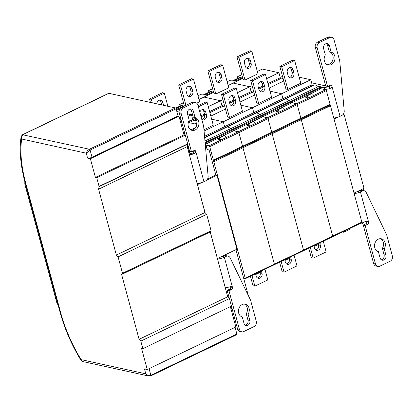 <?xml version="1.0" encoding="UTF-8"?>
<svg xmlns="http://www.w3.org/2000/svg" width="413" height="413" viewBox="0 0 413 413"><rect width="100%" height="100%" fill="white"/><g stroke="black" fill="none" stroke-linecap="round" stroke-linejoin="round"><path stroke-width="0.62" d="M361.592 222.757A0.826 0.403 -115.7 0 0 361.747 222.741A0.826 0.403 -115.7 0 0 361.855 222.101L330.457 105.738A1.647 0.805 -115.7 0 0 330.132 104.954A1.647 0.805 -115.7 0 0 330.049 104.226L326.378 90.628A0.826 0.403 -115.7 0 0 325.712 89.766L296.549 103.771L291.893 102.749A0.826 0.403 64.3 0 1 291.222 101.892L291.02 101.139L288.971 100.684A8.234 4.016 -115.7 0 0 284.784 99.239A8.234 4.016 -115.7 0 0 284.221 99.641M324.778 89.564L324.37 88.052L318.134 86.678L288.971 100.684A8.234 4.016 -115.7 0 0 284.784 99.239L313.947 85.233A8.234 4.016 -115.7 0 1 318.134 86.678L320.183 87.133L320.385 87.886A0.826 0.403 64.3 0 0 321.056 88.743L325.712 89.766M311.092 85.135L312.78 85.501A0.826 0.403 64.3 0 1 312.109 84.644L310.782 79.735L281.62 93.741L269.983 91.18L281.62 93.741L252.457 107.747L240.82 105.186L252.457 107.747L223.294 121.752L211.657 119.192L223.294 121.752L204.074 130.983M299.146 77.174L310.782 79.735M279.276 78.14L280.959 78.506A0.826 0.403 64.3 0 1 280.288 77.649L278.94 72.734L266.607 78.656M257.314 71.454L262.276 69.069L278.94 72.734M253.706 91.598L251.796 92.512L254.088 93.018L251.796 92.512A0.826 0.403 64.3 0 1 251.125 91.655L249.777 86.74L233.113 83.075L249.777 86.74L237.444 92.662M312.78 85.501L283.617 99.507L284.03 99.6L283.617 99.507A0.826 0.403 64.3 0 1 282.946 98.65L281.62 93.741L282.946 98.65L253.783 112.656L252.457 107.747L253.783 112.656L224.62 126.662L223.294 121.752L224.62 126.662L204.549 136.305M361.747 222.741L332.584 236.747A0.826 0.403 -115.7 0 1 332.429 236.763A0.826 0.403 -115.7 0 0 332.584 236.747A0.826 0.403 -115.7 0 0 332.692 236.107L301.294 119.744A1.647 0.805 -115.7 0 0 300.969 118.959A1.647 0.805 -115.7 0 0 300.886 118.232L297.215 104.634A0.826 0.403 -115.7 0 0 296.549 103.771L267.387 117.777L262.73 116.755A0.826 0.403 64.3 0 1 262.059 115.898L261.857 115.144L259.808 114.69A8.234 4.016 -115.7 0 0 255.621 113.245A8.234 4.016 -115.7 0 0 255.058 113.647M323.265 241.223L326.151 251.909L313.188 258.135L311.325 257.727L308.754 248.192M318.356 244.434L318.48 244.904A3.707 3.02 -77.6 0 1 315.738 249.942M319.905 243.685L320.343 245.312A3.707 3.02 -77.6 0 1 319.631 249.018A3.707 3.02 -77.6 0 1 316.632 250.33A3.707 3.02 -77.6 0 1 314.51 248.115L313.968 246.102M313.188 258.135L310.308 247.449M308.459 98L305.821 97.422A2.473 1.203 -115.7 0 1 306.276 96.239A2.473 1.203 -115.7 0 1 308.459 98L313.643 95.506A2.473 1.203 -115.7 0 0 311.459 93.746L306.276 96.239M320.183 87.133L291.02 101.139L288.971 100.684L259.808 114.69A8.234 4.016 -115.7 0 0 255.621 113.245L226.458 127.25A8.234 4.016 -115.7 0 0 225.896 127.653M252.095 85.625L249.777 86.74L251.125 91.655L238.771 97.587M242.803 78.424L228.152 85.46M243.123 79.606L244.981 80.014L238.864 57.345L237.005 56.937L243.123 79.606M237.005 56.937L249.963 50.711L251.827 51.119L257.944 73.788L244.981 80.014M283.793 81.025L269.142 88.062M285.951 89.022L287.815 89.43L281.697 66.761L279.833 66.354L285.951 89.022M279.833 66.354L292.796 60.128L294.66 60.535L300.778 83.204L287.815 89.43M294.66 60.535L281.697 66.761M288.114 75.625L287.298 72.605A3.707 3.02 -77.6 0 1 288.011 68.894A3.707 3.02 -77.6 0 1 291.01 67.587A3.707 3.02 -77.6 0 1 293.132 69.802L293.948 72.827A3.707 3.02 -77.6 0 1 293.24 76.534A3.707 3.02 -77.6 0 1 290.236 77.845A3.707 3.02 -77.6 0 1 288.114 75.625M290.04 67.567A3.707 3.02 -77.6 0 1 291.273 69.394L292.084 72.42A3.707 3.02 -77.6 0 1 289.348 77.458M245.286 66.214L244.47 63.189A3.707 3.02 -77.6 0 1 245.177 59.482A3.707 3.02 -77.6 0 1 248.182 58.171A3.707 3.02 -77.6 0 1 250.304 60.391L251.119 63.411A3.707 3.02 -77.6 0 1 250.407 67.118A3.707 3.02 -77.6 0 1 247.408 68.429A3.707 3.02 -77.6 0 1 245.286 66.214M247.211 58.15A3.707 3.02 -77.6 0 1 248.44 59.978L249.256 63.003A3.707 3.02 -77.6 0 1 246.515 68.042M251.827 51.119L238.864 57.345M330.132 104.954L300.969 118.959A1.647 0.805 -115.7 0 0 300.886 118.232L297.215 104.634A0.826 0.403 -115.7 0 0 296.549 103.771L291.893 102.749A0.826 0.403 64.3 0 1 291.222 101.892L291.02 101.139L261.857 115.144L259.808 114.69L230.645 128.696A8.234 4.016 -115.7 0 0 226.458 127.25L204.672 137.715M235.9 80.974A2.473 1.203 -115.7 0 0 234.579 80.478A2.473 1.203 -115.7 0 0 234.192 80.984M241.084 78.48A2.473 1.203 -115.7 0 0 239.762 77.985L234.579 80.478M342.769 231.858A2.473 1.203 -115.7 0 0 343.89 232.168A2.473 1.203 -115.7 0 0 344.344 231.099M343.89 232.168L349.073 229.68A2.473 1.203 -115.7 0 0 349.527 228.611M243.722 278.512L244.94 278.78A0.826 0.403 -115.7 0 0 245.095 278.765L274.258 264.759A0.826 0.403 -115.7 0 0 274.366 264.119A0.826 0.403 -115.7 0 1 274.258 264.759A0.826 0.403 -115.7 0 1 274.103 264.774A0.826 0.403 -115.7 0 0 274.258 264.759L303.421 250.753A0.826 0.403 -115.7 0 0 303.529 250.113A0.826 0.403 -115.7 0 1 303.421 250.753A0.826 0.403 -115.7 0 1 303.266 250.768A0.826 0.403 -115.7 0 0 303.421 250.753L332.584 236.747A0.826 0.403 -115.7 0 0 332.692 236.107L301.294 119.744A1.647 0.805 -115.7 0 0 300.969 118.959L271.8 132.965A1.647 0.805 -115.7 0 0 271.723 132.237L268.052 118.639A0.826 0.403 -115.7 0 0 267.387 117.777L238.224 131.783L233.567 130.761A0.826 0.403 64.3 0 1 232.896 129.904L232.695 129.15L230.645 128.696A8.234 4.016 -115.7 0 0 226.458 127.25M204.647 137.436L225.291 127.519A0.826 0.403 64.3 0 1 224.62 126.662A0.826 0.403 64.3 0 0 225.291 127.519L225.704 127.612L225.291 127.519L254.454 113.513A0.826 0.403 64.3 0 1 253.783 112.656A0.826 0.403 64.3 0 0 254.454 113.513L254.867 113.606L254.454 113.513L283.617 99.507A0.826 0.403 64.3 0 1 282.946 98.65L312.109 84.644M239.055 98.635L251.796 92.512A0.826 0.403 64.3 0 1 251.125 91.655L253.422 90.55M224.543 105.604L222.633 106.518L224.925 107.024L222.633 106.518A0.826 0.403 64.3 0 1 221.962 105.661L220.614 100.746L203.95 97.081L220.614 100.746L208.281 106.668M361.855 222.101L303.529 250.113L272.131 133.75A1.647 0.805 -115.7 0 0 271.8 132.965A1.647 0.805 -115.7 0 0 271.723 132.237L268.052 118.639A0.826 0.403 -115.7 0 0 267.387 117.777L262.73 116.755A0.826 0.403 64.3 0 1 262.059 115.898L261.857 115.144L232.695 129.15L230.645 128.696L204.967 141.029M294.102 255.229L296.988 265.915L284.025 272.141L282.162 271.733L279.591 262.198M289.193 258.44L289.317 258.91A3.707 3.02 -77.6 0 1 286.576 263.948M291.201 256.623A2.473 1.203 -115.7 0 1 290.747 257.691L291.18 259.318A3.707 3.02 -77.6 0 1 290.468 263.024A3.707 3.02 -77.6 0 1 287.469 264.335A3.707 3.02 -77.6 0 1 285.347 262.121L284.805 260.107M284.025 272.141L281.145 261.455M279.296 112.006L276.658 111.427A2.473 1.203 -115.7 0 1 277.113 110.245A2.473 1.203 -115.7 0 1 279.296 112.006L284.48 109.512A2.473 1.203 -115.7 0 0 282.296 107.752L277.113 110.245M222.932 99.631L220.614 100.746L221.962 105.661L209.608 111.593M213.64 92.429L198.989 99.466M213.955 93.612L215.818 94.019L209.701 71.351L207.842 70.943L213.955 93.612M207.842 70.943L220.8 64.717L222.664 65.125L228.781 87.793L215.818 94.019M254.63 95.031L239.979 102.068M256.788 103.028L258.652 103.436L252.534 80.767L250.67 80.359L256.788 103.028M250.67 80.359L263.633 74.133L265.497 74.541L271.615 97.21L258.652 103.436M265.497 74.541L252.534 80.767M258.951 89.631L258.135 86.611A3.707 3.02 -77.6 0 1 258.848 82.899A3.707 3.02 -77.6 0 1 261.847 81.593A3.707 3.02 -77.6 0 1 263.969 83.808L264.785 86.833A3.707 3.02 -77.6 0 1 264.077 90.54A3.707 3.02 -77.6 0 1 261.073 91.851A3.707 3.02 -77.6 0 1 258.951 89.631M260.877 81.573A3.707 3.02 -77.6 0 1 262.105 83.4L262.921 86.425A3.707 3.02 -77.6 0 1 260.185 91.464M216.123 80.22L215.307 77.195A3.707 3.02 -77.6 0 1 216.014 73.488A3.707 3.02 -77.6 0 1 219.019 72.177A3.707 3.02 -77.6 0 1 221.141 74.392L221.957 77.417A3.707 3.02 -77.6 0 1 221.244 81.124A3.707 3.02 -77.6 0 1 218.245 82.435A3.707 3.02 -77.6 0 1 216.123 80.22M218.049 72.156A3.707 3.02 -77.6 0 1 219.277 73.984L220.093 77.009A3.707 3.02 -77.6 0 1 217.352 82.048M222.664 65.125L209.701 71.351M206.737 94.98A2.473 1.203 -115.7 0 0 205.416 94.479A2.473 1.203 -115.7 0 0 205.029 95M211.921 92.486A2.473 1.203 -115.7 0 0 210.599 91.991L205.416 94.479M313.606 245.864A2.473 1.203 -115.7 0 0 314.727 246.174A2.473 1.203 -115.7 0 0 315.181 245.105M314.727 246.174L319.91 243.685A2.473 1.203 -115.7 0 0 320.364 242.617M245.095 278.765A0.826 0.403 -115.7 0 0 245.203 278.125L274.366 264.119L242.968 147.756L274.366 264.119L303.529 250.113L272.131 133.75A1.647 0.805 -115.7 0 0 271.8 132.965L242.637 146.971A1.647 0.805 -115.7 0 0 242.56 146.243L238.89 132.645A0.826 0.403 -115.7 0 0 238.224 131.783L209.061 145.789L205.953 145.108M209.892 112.641L222.633 106.518A0.826 0.403 64.3 0 1 221.962 105.661L224.259 104.556M195.38 119.61L193.47 120.524L195.762 121.03L193.47 120.524A0.826 0.403 64.3 0 1 192.799 119.667L191.451 114.752L187.492 113.88L191.451 114.752L188.147 116.337M179.092 112.031L176.841 111.541L179.092 112.031M330.457 105.738L242.968 147.756A1.647 0.805 -115.7 0 0 242.637 146.971A1.647 0.805 -115.7 0 0 242.56 146.243L238.89 132.645A0.826 0.403 -115.7 0 0 238.224 131.783L233.567 130.761A0.826 0.403 64.3 0 1 232.896 129.904L232.695 129.15L205.204 142.351M264.94 269.235L267.825 279.921L254.862 286.147L252.999 285.739L250.428 276.204M260.03 272.446L260.154 272.916A3.707 3.02 -77.6 0 1 257.413 277.954M262.038 270.629A2.473 1.203 -115.7 0 1 261.584 271.697L262.018 273.323A3.707 3.02 -77.6 0 1 261.305 277.03A3.707 3.02 -77.6 0 1 258.306 278.341A3.707 3.02 -77.6 0 1 256.184 276.127L255.642 274.113M254.862 286.147L251.976 275.461M250.128 126.011L247.495 125.428A2.473 1.203 -115.7 0 1 247.95 124.251A2.473 1.203 -115.7 0 1 250.128 126.011L255.317 123.518A2.473 1.203 -115.7 0 0 253.133 121.758L247.95 124.251M192.432 114.282L191.451 114.752L192.799 119.667L188.571 121.701M180.218 108.48L176.496 110.266M185.938 105.356L180.538 85.357L178.679 84.949L191.637 78.723L193.501 79.131L199.618 101.799L196.686 103.209M225.467 109.037L210.816 116.074M227.625 117.034L229.489 117.442L223.371 94.773L221.507 94.365L227.625 117.034M221.507 94.365L234.47 88.139L236.334 88.547L242.446 111.216L229.489 117.442M236.334 88.547L223.371 94.773M229.788 103.637L228.972 100.617A3.707 3.02 -77.6 0 1 229.685 96.905A3.707 3.02 -77.6 0 1 232.684 95.599A3.707 3.02 -77.6 0 1 234.806 97.814L235.622 100.839A3.707 3.02 -77.6 0 1 234.914 104.546A3.707 3.02 -77.6 0 1 231.91 105.857A3.707 3.02 -77.6 0 1 229.788 103.637M178.679 84.949L184.384 106.1M231.714 95.579A3.707 3.02 -77.6 0 1 232.942 97.406L233.758 100.431A3.707 3.02 -77.6 0 1 231.022 105.47M186.96 94.226L186.144 91.201A3.707 3.02 -77.6 0 1 186.852 87.494A3.707 3.02 -77.6 0 1 189.856 86.183A3.707 3.02 -77.6 0 1 191.978 88.397L192.794 91.423A3.707 3.02 -77.6 0 1 192.081 95.129A3.707 3.02 -77.6 0 1 189.082 96.441A3.707 3.02 -77.6 0 1 186.96 94.226M188.886 86.162A3.707 3.02 -77.6 0 1 190.114 87.99L190.93 91.015A3.707 3.02 -77.6 0 1 188.189 96.053M193.501 79.131L180.538 85.357M177.575 108.98A2.473 1.203 -115.7 0 0 176.253 108.485A2.473 1.203 -115.7 0 0 176.052 108.645M182.758 106.492A2.473 1.203 -115.7 0 0 181.436 105.996L176.253 108.485M284.443 259.87A2.473 1.203 -115.7 0 0 285.564 260.18A2.473 1.203 -115.7 0 0 286.018 259.111M245.203 278.125L213.805 161.762L242.968 147.756A1.647 0.805 -115.7 0 0 242.637 146.971L213.475 160.977A1.647 0.805 -115.7 0 0 213.397 160.249L209.727 146.651A0.826 0.403 -115.7 0 0 209.061 145.789M189.082 122.63L193.47 120.524A0.826 0.403 64.3 0 1 192.799 119.667L195.096 118.562M213.805 161.762A1.647 0.805 -115.7 0 0 213.475 160.977M220.965 140.017L218.332 139.434A2.473 1.203 -115.7 0 1 218.787 138.252A2.473 1.203 -115.7 0 1 220.965 140.017L226.154 137.524A2.473 1.203 -115.7 0 0 223.97 135.763L218.787 138.252M196.304 123.043L194.626 123.848M198.07 105.62L205.307 102.145L207.171 102.553L213.284 125.222L203.955 129.703M167.885 106.28L164.338 93.137L162.474 92.729L149.516 98.955L150.456 102.45M207.171 102.553L198.379 106.776M199.861 112.253A3.707 3.02 -77.6 0 1 203.521 109.6A3.707 3.02 -77.6 0 1 205.643 111.82L206.459 114.845A3.707 3.02 -77.6 0 1 205.751 118.552A3.707 3.02 -77.6 0 1 202.747 119.863A3.707 3.02 -77.6 0 1 201.797 119.429M194.951 118.03L196.645 124.292M152.32 102.858L151.375 99.363L149.516 98.955M202.551 109.584A3.707 3.02 -77.6 0 1 203.779 111.412L204.595 114.437A3.707 3.02 -77.6 0 1 201.859 119.476M156.847 103.854A3.707 3.02 -77.6 0 1 160.693 100.189A3.707 3.02 -77.6 0 1 162.815 102.403L163.605 105.341M159.723 100.168A3.707 3.02 -77.6 0 1 160.951 101.996L161.741 104.933M164.338 93.137L151.375 99.363M255.28 273.876A2.473 1.203 -115.7 0 0 256.401 274.186A2.473 1.203 -115.7 0 0 256.855 273.117M176.165 109.037L177.249 109.14L183.728 106.027L179.092 104.835L179.17 106.456L175.716 108.113M183.475 102.734L178.974 104.845L183.465 102.687M179.17 106.456L179.949 106.585L179.815 106.079L180.765 106.322M179.949 106.585L175.979 108.49M200.197 94.701L206.412 95.135L212.891 92.022L208.255 90.829L208.333 92.45L203.346 94.845M212.638 88.728L208.137 90.839L212.628 88.681M208.333 92.45L209.117 92.579L208.978 92.073L209.928 92.316M209.117 92.579L204.223 94.928M229.385 80.685L235.596 81.118L242.075 78.005L237.444 76.813L237.516 78.434L232.534 80.829M241.801 74.722L237.325 76.823L241.791 74.676M237.516 78.434L238.301 78.558L238.162 78.052L239.112 78.3M238.301 78.558L233.407 80.912M319.373 88.372L323.384 89.254M361.896 222.313A6.587 2.05 -15.1 0 0 365.99 221.435L367.818 221.322L368.582 222.086A1.647 1.342 102.4 0 1 367.694 224.218L365.102 225.462L363.239 225.054L365.83 223.81A1.647 1.342 102.4 0 0 366.718 221.678L366.574 221.291M377.859 266.468L375.995 266.055A4.12 3.356 -77.6 0 1 373.636 263.592L375.5 264A4.12 3.356 102.4 0 0 377.859 266.468A4.12 3.356 102.4 0 0 379.759 266.22L390.13 261.243A4.12 3.356 102.4 0 0 392.35 255.91L386.64 234.749L366.233 192.494A4.12 3.356 102.4 0 0 364.142 190.744A4.12 3.356 102.4 0 0 362.237 190.992L360.425 191.859A6.587 2.05 164.9 0 1 354.163 193.599M375.5 264L365.102 225.462M384.214 248.817A6.587 5.374 -77.6 0 0 381.364 238.786A6.587 5.374 -77.6 0 0 374.725 243.969A6.587 5.374 -77.6 0 0 378.38 251.62L380.089 257.955A3.707 3.02 -77.6 0 0 382.211 260.175A3.707 3.02 -77.6 0 0 385.215 258.863A3.707 3.02 -77.6 0 0 385.923 255.151L384.214 248.817L382.35 248.409L384.064 254.744A3.707 3.02 -77.6 0 1 381.323 259.782M380.409 238.683A6.587 5.374 -77.6 0 1 382.35 248.409M358.567 191.451L360.379 190.579A4.12 3.356 -77.6 0 1 362.278 190.336L364.142 190.744M373.636 263.592L363.239 225.054M340.038 116.301L341.85 115.428A4.12 3.356 102.4 0 0 344.21 110.87L339.749 60.959L334.04 39.803A4.12 3.356 102.4 0 0 331.685 37.335A4.12 3.356 102.4 0 0 329.78 37.578L319.409 42.56A4.12 3.356 102.4 0 0 317.189 47.893L327.586 86.431L330.178 85.186A1.647 1.342 -77.6 0 1 330.942 85.088A1.647 1.342 -77.6 0 1 331.882 86.074L340.038 116.301A6.587 2.05 164.9 0 1 333.776 118.035M329.889 85.326A1.647 1.342 -77.6 0 1 330.023 85.667L331.882 86.074C332.202 86.849 331.608 87.639 330.106 88.449A6.587 2.05 164.9 0 1 324.732 89.389M330.023 85.667L329.337 87.608L330.106 88.449M331.685 37.335L329.822 36.927A4.12 3.356 -77.6 0 0 327.917 37.17L317.551 42.152L319.409 42.56M327.586 86.431L325.728 86.023L315.325 47.485A4.12 3.356 -77.6 0 1 317.551 42.152M326.358 43.608A3.707 3.02 -77.6 0 1 327.586 45.435L329.295 51.775A6.587 5.374 -77.6 0 1 333.069 58.842A6.587 5.374 -77.6 0 1 327.266 64.712M329.45 45.848L331.159 52.183A6.587 5.374 -77.6 0 1 334.819 59.828A6.587 5.374 -77.6 0 1 328.175 65.017A6.587 5.374 -77.6 0 1 325.325 54.986L323.616 48.646A3.707 3.02 -77.6 0 1 324.324 44.94A3.707 3.02 -77.6 0 1 327.328 43.628A3.707 3.02 -77.6 0 1 329.45 45.848L327.586 45.435M331.159 52.183L329.295 51.775M360.833 223.18L361.07 224.063L359.651 223.753M330.008 86.885A12.354 10.072 102.4 0 0 325.021 87.742L324.37 88.052M333.895 118.474L335.242 117.829M363.239 188.679L363.77 190.667M343.358 114.107L344.029 114.256L364.013 188.307L354.029 193.103M361.07 224.063L361.721 223.753A12.354 10.072 102.4 0 0 364.447 221.874M334.05 119.052L338.278 117.018M342.599 114.943L344.029 114.256M197.419 184.565L205.085 212.649M210.269 231.853L217.377 258.523M235.942 249.674L248.29 295.434M205.029 141.69L207.181 149.671L208.152 149.201A0.826 0.671 102.4 0 1 209.004 149.645L215.849 175.004L216.954 175.246L236.912 249.204L217.47 258.543M197.249 183.935L198.622 183.279M207.558 178.984L215.849 175.004M183.434 132.733L184.363 132.94L184.947 135.087M187.409 144.209L190.223 154.653M184.363 132.94L184.621 132.816M190.775 129.858L195.638 127.524M197.512 184.585L201.905 182.474M206.603 180.218L216.954 175.246M230.882 308.578L231.915 308.083M189.443 154.725L187.254 146.61M184.095 134.901L183.806 134.111M188.328 122.465L196.944 124.359M181.446 125.376L182.479 124.881M225.25 287.716A6.587 2.05 -15.1 0 0 229.896 286.798L231.724 286.684L232.488 287.443A1.647 1.342 102.4 0 1 231.6 289.58L229.008 290.824L227.145 290.416L229.736 289.167A1.647 1.342 102.4 0 0 230.624 287.035L230.48 286.648M241.76 331.825L239.901 331.417A4.12 3.356 -77.6 0 1 237.542 328.949L239.406 329.362A4.12 3.356 102.4 0 0 241.76 331.825A4.12 3.356 102.4 0 0 243.665 331.582L254.036 326.6A4.12 3.356 102.4 0 0 256.256 321.268L250.546 300.112L230.139 257.857A4.12 3.356 102.4 0 0 228.048 256.106A4.12 3.356 102.4 0 0 226.143 256.349L224.331 257.222A6.587 2.05 164.9 0 1 217.506 259.003M239.406 329.362L229.008 290.824M248.12 314.179A6.587 5.374 -77.6 0 0 245.27 304.144A6.587 5.374 -77.6 0 0 238.626 309.332A6.587 5.374 -77.6 0 0 242.286 316.977L243.995 323.317A3.707 3.02 -77.6 0 0 246.117 325.532A3.707 3.02 -77.6 0 0 249.122 324.22A3.707 3.02 -77.6 0 0 249.829 320.514L248.12 314.179L246.256 313.766L247.965 320.106A3.707 3.02 -77.6 0 1 245.229 325.145M244.315 304.04A6.587 5.374 -77.6 0 1 246.256 313.766M222.473 256.814L224.285 255.941A4.12 3.356 -77.6 0 1 226.185 255.699L228.048 256.106M237.542 328.949L231.394 306.152M229.323 298.48L227.145 290.416M203.945 181.658L205.757 180.791A4.12 3.356 102.4 0 0 208.116 176.232L203.655 126.321L197.946 105.16A4.12 3.356 102.4 0 0 195.592 102.698A4.12 3.356 102.4 0 0 193.687 102.94L183.315 107.917A4.12 3.356 102.4 0 0 181.095 113.255L191.493 151.788L194.084 150.544A1.647 1.342 -77.6 0 1 194.848 150.446A1.647 1.342 -77.6 0 1 195.788 151.432L203.945 181.658A6.587 2.05 164.9 0 1 197.115 183.439M193.795 150.683A1.647 1.342 -77.6 0 1 193.929 151.024L195.788 151.432C196.108 152.206 195.514 152.996 194.012 153.806A6.587 2.05 164.9 0 1 189.371 154.73M189.882 153.373A3.294 1.027 -15.1 0 0 193.243 152.97L194.012 153.806M193.929 151.024L193.243 152.97M195.592 102.698L193.728 102.285A4.12 3.356 -77.6 0 0 191.823 102.532L181.457 107.509L183.315 107.917M185.251 135.154L179.232 112.842A4.12 3.356 -77.6 0 1 181.457 107.509M187.621 143.92L189.629 151.38L191.493 151.788M190.264 108.97A3.707 3.02 -77.6 0 1 191.493 110.798L193.201 117.132A6.587 5.374 -77.6 0 1 196.97 124.205A6.587 5.374 -77.6 0 1 191.173 130.069M193.356 111.205L195.065 117.545A6.587 5.374 -77.6 0 1 198.72 125.191A6.587 5.374 -77.6 0 1 192.081 130.379A6.587 5.374 -77.6 0 1 189.231 120.343L187.523 114.009A3.707 3.02 -77.6 0 1 188.23 110.297A3.707 3.02 -77.6 0 1 191.234 108.986A3.707 3.02 -77.6 0 1 193.356 111.205L191.493 110.798M195.065 117.545L193.201 117.132M108.944 93.323L22.947 134.628A1.647 0.805 -115.7 0 0 22.643 134.653L108.64 93.348A1.647 0.805 64.3 0 1 108.944 93.323L175.432 107.938L89.43 149.243C88.015 149.919 86.962 151.241 86.26 153.202L90.101 150.1A0.826 0.403 -115.7 0 0 89.43 149.243L22.669 134.783A1.647 0.821 -124 0 0 22.297 134.85L21.089 136.724L21.672 139.005A91.923 44.847 -115.7 0 0 25.694 183.042L60.556 312.254A91.923 44.847 -115.7 0 0 81.082 359.615L81.154 360.564C71.666 345.072 64.609 328.836 59.968 311.867A3.294 1.027 164.9 0 0 60.556 312.254M236.597 334.628A0.826 0.403 -115.7 0 0 236.747 334.613A0.826 0.403 -115.7 0 0 236.856 333.972L235.074 327.37M81.154 360.564L82.435 361.473L81.082 359.615L145.794 373.842L148.856 376.073L150.595 375.928A0.826 0.403 -115.7 0 0 150.75 375.913A0.826 0.403 -115.7 0 0 150.859 375.272C149.444 375.954 147.756 375.474 145.794 373.842L144.467 368.933L147.26 369.547L235.849 326.998L230.361 306.647M147.26 369.547L141.551 348.386L142.857 348.675L231.445 306.126L229.406 298.573L227.697 296.771L210.202 231.941L211.1 230.717L206.676 214.321L204.962 212.525L187.187 146.641M142.857 348.675L140.818 341.117L139.104 339.321L121.613 274.49L122.506 273.261L118.082 256.865L116.373 255.069L98.454 188.669L99.296 188.855L187.884 146.305L187.342 144.297L187.662 143.858L185.318 135.17L184.012 134.881L178.968 116.182L178.039 115.976L176.098 108.8A0.826 0.403 -115.7 0 0 175.432 107.938M178.039 115.976L92.037 157.276A3.294 1.027 164.9 0 1 87.582 158.112L86.26 153.202L21.672 139.005L21.378 137.859A1.647 0.423 166.5 0 0 21.177 138.035M99.296 188.855L98.753 186.841L99.074 186.408L96.725 177.714L95.424 177.43L90.375 158.726L87.582 158.112M22.669 134.783L21.378 137.859M82.435 361.473L148.856 376.073L150.75 375.913L236.747 334.613M229.406 298.573L140.818 341.117M227.697 296.771L139.104 339.321M210.202 231.941L121.613 274.49M211.1 230.717L122.506 273.261M206.676 214.321L118.082 256.865M204.962 212.525L116.373 255.069M187.342 144.297L98.753 186.841M187.662 143.858L99.074 186.408M185.318 135.17L96.725 177.714M184.012 134.881L95.424 177.43M178.968 116.182L90.375 158.726M24.832 181.643L24.816 184.146L56.927 303.142L58.13 305.057M318.48 244.904L320.343 245.312M321.056 88.743L205.689 144.147M320.385 87.886L205.411 143.105M291.273 69.394L293.132 69.802M248.44 59.978L250.304 60.391M292.084 72.42L293.948 72.827M249.256 63.003L251.119 63.411M280.288 77.649L267.934 83.581M262.818 86.038L258.538 88.098M280.959 78.506L268.218 84.629M263.045 87.112L258.822 89.141M326.378 90.628L209.727 146.651M330.049 104.226L213.397 160.249M289.317 258.91L291.18 259.318M262.105 83.4L263.969 83.808M219.277 73.984L221.141 74.392M262.921 86.425L264.785 86.833M220.093 77.009L221.957 77.417M233.655 100.044L229.375 102.104M233.882 101.118L229.659 103.147M260.154 272.916L262.018 273.323M232.942 97.406L234.806 97.814M190.114 87.99L191.978 88.397M233.758 100.431L235.622 100.839M190.93 91.015L192.794 91.423M204.492 114.05L200.821 115.816M204.719 115.124L201.1 116.858M203.779 111.412L205.643 111.82M160.951 101.996L162.815 102.403M204.595 114.437L206.459 114.845M197.987 95.764L200.47 94.572M227.15 81.759L229.654 80.556M360.425 191.859L368.582 222.086L366.718 221.678M385.923 255.151L384.064 254.744M360.379 190.579L362.237 190.992M327.917 37.17L329.78 37.578M315.325 47.485L317.189 47.893M365.83 223.81L367.694 224.218M280.396 77.928L283.122 78.532M312.218 84.923L313.844 85.284M317.411 86.069L325.021 87.742M208.152 149.201L206.985 148.948M180.682 122.542L181.715 122.047M224.331 257.222L232.488 287.443L230.624 287.035M249.829 320.514L247.965 320.106M224.285 255.941L226.143 256.349M191.823 102.532L193.687 102.94M179.232 112.842L181.095 113.255M229.736 289.167L231.6 289.58M22.297 134.85L22.643 134.653A1.647 0.805 -115.7 0 0 22.488 134.783M176.098 108.8L90.101 150.1L92.037 157.276M25.694 183.042A3.294 1.027 164.9 0 1 25.105 182.654L59.968 311.867M236.856 333.972L150.859 375.272L149.078 368.675M56.927 303.142L57.66 303.307M24.816 184.146L25.549 184.306M284.784 99.239L255.621 113.245M290.747 257.691L285.564 260.18M261.584 271.697L256.401 274.186M197.977 95.718L200.315 94.598M227.14 81.712L229.499 80.581M257.144 70.835L258.146 71.051M279.787 75.811L282.549 76.415M311.614 82.806L325.692 85.904M327.746 86.353L330.018 86.854M208.534 149.155L206.949 148.804M179.944 119.796L180.977 119.3M21.089 136.724C19.168 150.146 20.505 165.453 25.105 182.654"/></g></svg>
